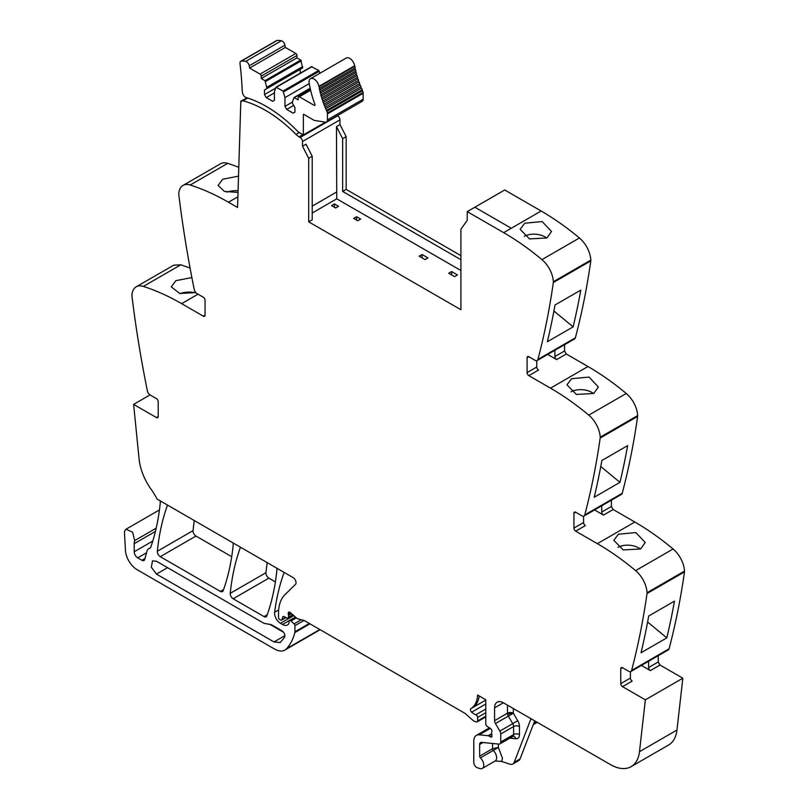 <?xml version="1.0" encoding="UTF-8"?>
<svg xmlns="http://www.w3.org/2000/svg" width="809" height="809" viewBox="0 0 809 809"><rect width="100%" height="100%" fill="white"/><g stroke="black" fill="none" stroke-linecap="round" stroke-linejoin="round"><path stroke-width="1.21" d="M337.353 115.677L337.616 115.829A3.317 1.911 -120 0 1 339.952 119.863L339.982 124.566L336.463 126.598L342.642 138.673L342.642 191.409L460.918 259.699M336.463 126.598L336.756 198.832L460.918 270.509M537.156 360.521L574.623 338.89A4.136 2.387 -120 0 0 575.381 337.798A993.664 573.692 -120 0 0 590.803 260.902A4.965 2.872 -120 0 0 590.833 260.073A20.7 11.953 -120 0 0 579.416 237.988A248.414 143.426 -120 0 0 541.14 211.018L511.278 228.259L474.853 207.225L511.278 228.259L503.663 232.648A248.414 143.426 -120 0 1 533.374 252.721A248.414 143.426 -120 0 1 541.939 259.618A20.7 11.953 -120 0 1 553.366 281.714A4.965 2.872 -120 0 1 553.326 282.543A993.664 573.692 -120 0 1 553.073 284.343A993.664 573.692 -120 0 1 537.914 359.439A4.136 2.387 -120 0 1 537.156 360.521A4.136 2.387 -120 0 1 535.083 360.318L528.843 356.718A2.488 1.436 60 0 0 527.599 356.597A2.488 1.436 60 0 0 527.084 357.73L527.084 372.605L536.751 367.023L536.751 360.683M564.561 344.705L564.561 350.975L566.32 354.008L587.981 366.517L550.504 388.158A248.414 143.426 -120 0 1 580.215 408.232A248.414 143.426 -120 0 1 588.78 415.128A20.7 11.953 -120 0 1 600.207 437.214A4.965 2.872 -120 0 1 600.167 438.043A993.664 573.692 -120 0 1 599.914 439.843A993.664 573.692 -120 0 1 584.755 514.939A4.136 2.387 -120 0 1 583.997 516.031A4.136 2.387 -120 0 1 581.924 515.818L575.684 512.218A2.488 1.436 60 0 0 574.441 512.097A2.488 1.436 60 0 0 573.925 513.23L573.925 528.105L583.592 522.533L583.592 516.182M583.997 516.031L621.464 494.39A4.136 2.387 -120 0 0 622.232 493.308A993.664 573.692 -120 0 0 637.644 416.413A4.965 2.872 -120 0 0 637.674 415.573A20.7 11.953 -120 0 0 626.257 393.487A248.414 143.426 -120 0 0 587.981 366.517M611.402 500.205L611.402 506.474L613.161 509.518L634.822 522.027L597.345 543.658A248.414 143.426 -120 0 1 627.056 563.731A248.414 143.426 -120 0 1 635.621 570.628A20.7 11.953 -120 0 1 647.048 592.714A4.965 2.872 -120 0 1 647.008 593.543A993.664 573.692 -120 0 1 646.755 595.343A993.664 573.692 -120 0 1 631.596 670.449A4.136 2.387 -120 0 1 630.838 671.531A4.136 2.387 -120 0 1 628.765 671.328L622.525 667.728A2.488 1.436 60 0 0 621.282 667.597A2.488 1.436 60 0 0 620.766 668.74L620.766 683.615L630.433 678.033L630.433 671.692M630.838 671.531L668.305 649.9A4.136 2.387 -120 0 0 669.073 648.808A993.664 573.692 -120 0 0 684.485 571.912A4.965 2.872 -120 0 0 684.515 571.083A20.7 11.953 -120 0 0 673.098 548.998A248.414 143.426 -120 0 0 634.822 522.027M658.243 655.705L658.243 661.974L660.002 665.018L682.836 678.205L676.961 730.042L639.484 751.682L645.36 699.836L682.836 678.205M507.476 705.145L507.476 713.194L494.592 720.637L494.592 707.855A12.418 7.17 -120 0 1 497.161 702.161A12.418 7.17 -120 0 1 503.37 702.778L610.431 764.586A41.401 23.906 -120 0 0 631.131 766.639L668.608 745.008A41.401 23.906 -120 0 0 676.172 734.259A41.401 23.906 -120 0 0 676.961 730.042M150.019 394.913L133.616 404.389L156.45 417.565L158.21 416.554L158.21 401.679A2.488 1.436 60 0 0 156.45 398.635L150.211 395.035A4.136 2.387 -120 0 1 147.38 390.889A993.664 573.692 -120 0 1 132.221 298.288A993.664 573.692 -120 0 1 131.968 296.185A4.965 2.872 -120 0 1 131.928 295.315A20.7 11.953 60 0 1 136.195 286.831L173.662 265.2L180.832 264.786L190.075 268.042M238.786 167.352A248.414 143.426 -120 0 0 227.673 163.367A20.7 11.953 -120 0 0 220.513 163.782L183.036 185.413A20.7 11.953 -120 0 0 178.769 193.907A4.965 2.872 -120 0 0 178.809 194.767A993.664 573.692 -120 0 0 194.221 289.47A4.136 2.387 -120 0 0 197.052 293.616L203.292 297.227A2.488 1.436 60 0 1 205.051 300.26L205.051 315.136A2.488 1.436 60 0 1 204.535 316.279A2.488 1.436 60 0 1 203.292 316.157L181.631 303.648L198.023 294.183M460.918 255.644L346.161 189.387L346.161 136.65L339.982 124.566M267.213 562.649A289.814 167.332 -120 0 0 265.959 572.711A4.136 2.387 -120 0 0 268.871 578.142L233.154 598.761L264.037 616.6A4.136 2.387 -120 0 0 266.11 616.802A4.136 2.387 -120 0 0 266.808 615.922A289.814 167.332 -120 0 0 276.9 569.961A4.136 2.387 -120 0 0 276.678 568.11M275.384 581.904L268.871 578.142M194.302 520.561A289.814 167.332 -120 0 0 193.068 530.623A4.136 2.387 -120 0 0 195.97 536.054L160.253 556.673L220.392 591.399A4.136 2.387 -120 0 0 222.455 591.601A4.136 2.387 -120 0 0 223.153 590.722A289.814 167.332 -120 0 0 233.225 544.75A4.136 2.387 -120 0 0 233.002 542.9M231.708 556.693L195.97 536.054M511.278 228.259L541.14 211.018L504.715 189.984L467.238 211.624L467.197 220.341L460.918 229.271L460.918 309.726L308.684 221.838L308.684 158.281L302.505 146.207L306.014 144.174L312.203 156.248L312.203 219.805L308.684 221.838M342.642 191.409L346.161 189.387M346.161 136.65L342.642 138.673M237.876 196.799L228.472 202.23L237.553 207.468L240.819 101.135L247.018 97.97M228.472 202.23A248.414 143.426 -120 0 0 190.196 185.008A20.7 11.953 -120 0 0 183.036 185.413M238.513 176.14L222.697 179.244L218.076 185.443L224.477 191.44L238.008 192.431M136.195 286.831A20.7 11.953 60 0 1 143.355 286.416A248.414 143.426 60 0 1 151.92 289.42A248.414 143.426 60 0 1 181.631 303.648M195.808 292.575L179.82 293.495L171.235 286.861L175.856 280.662L191.875 277.568M133.616 404.389L139.087 458.986A41.401 23.906 -120 0 0 151.293 489.556A41.401 23.906 -120 0 1 157.047 499.042L293.111 577.606A4.136 2.387 -120 0 1 295.73 580.973A4.136 2.387 -120 0 1 295.467 584.351L284.849 594.787A45.547 26.293 -120 0 0 279.206 606.083A45.547 26.293 -120 0 0 278.529 613.262L278.529 617.459A1.658 0.961 -120 0 0 279.702 619.492L280.602 620.007A2.073 1.193 -120 0 0 281.633 620.109A2.073 1.193 -120 0 0 282.017 619.573L282.685 617.075A2.073 1.193 -120 0 1 283.059 616.539A2.073 1.193 -120 0 1 283.969 616.569L287.144 618.086A2.073 1.193 -120 0 0 288.055 618.127A2.073 1.193 -120 0 0 288.489 617.176L288.489 615.356A4.136 2.387 -120 0 0 288.307 614.071A2.488 1.436 -120 0 1 288.712 612.16A2.488 1.436 -120 0 1 289.946 612.282A2.488 1.436 -120 0 1 290.401 612.615L296.377 617.914A4.136 2.387 -120 0 0 297.864 618.774L303.931 620.473L294.931 625.64A1.658 0.961 -120 0 0 294.092 623.86L290.947 620.978A2.073 1.193 -120 0 0 289.501 620.564A2.073 1.193 -120 0 0 289.076 621.514L289.076 622.738A2.073 1.193 -120 0 1 288.944 623.355A9.941 5.734 -120 0 1 287.478 624.983A9.941 5.734 -120 0 1 282.513 624.487L280.43 623.294A8.282 4.783 -120 0 1 274.635 612.241A289.814 167.332 -120 0 1 284.07 572.62A4.136 2.387 -120 0 1 284.151 572.428M149.999 548.067L148.998 548.644A8.697 5.016 -120 0 0 149.523 548.401A8.697 5.016 -120 0 0 151.01 546.479A289.814 167.332 -120 0 0 160.283 502.632A4.136 2.387 -120 0 0 160.051 500.781M148.998 548.644A8.282 4.783 -120 0 0 148.502 548.866A8.282 4.783 -120 0 0 146.985 551.02L144.74 559.413A4.136 2.387 -120 0 1 143.982 560.485A4.136 2.387 -120 0 1 141.909 560.283L137.712 557.856A4.965 2.872 -120 0 1 134.203 551.778L134.203 543.678A12.418 7.17 -120 0 1 134.709 540.584L132.555 532.16L126.012 529.228L124.778 530.775A7.453 4.298 -120 0 0 124.485 533.05L125.446 550.322A16.564 9.566 -120 0 0 137.125 569.698L274.544 649.03A20.7 11.953 -120 0 0 284.899 650.052A20.7 11.953 -120 0 0 286.558 648.727A78.665 45.415 -120 0 0 294.84 632.557A4.136 2.387 -120 0 0 294.931 631.778L294.931 625.64M485.804 716.916L477.179 721.891A2.073 1.193 -120 0 1 476.521 721.952L475.47 721.668A8.282 4.783 -120 0 1 472.436 719.919L465.842 714.064A8.282 4.783 -120 0 0 464.326 712.962L304.669 620.786A4.136 2.387 -120 0 0 303.931 620.473M477.179 721.891A2.073 1.193 -120 0 0 477.613 720.94L477.613 717.421A2.073 1.193 -120 0 0 475.864 714.751A13.247 7.645 -120 0 1 471.657 712.183A2.275 1.315 -120 0 1 470.909 708.654A33.118 19.123 -120 0 0 477.573 695.022L485.804 699.775L485.804 723.964A2.073 1.193 -120 0 0 487.22 726.472L490.537 728.525A2.073 1.193 -120 0 1 491.862 731.579A4.136 2.387 -120 0 0 491.66 732.681L491.66 734.087A4.136 2.387 -120 0 0 491.862 735.411A2.073 1.193 -120 0 1 491.528 737.029A2.073 1.193 -120 0 1 490.487 736.928L488.737 735.907A2.073 1.193 -120 0 0 488.171 735.715L479.221 734.825A12.418 7.17 -120 0 0 476.38 735.381A12.418 7.17 -120 0 0 473.801 741.064L473.801 762.381A4.136 2.387 -120 0 0 477.34 767.731L479.818 768.55A7.038 4.065 -120 0 0 482.295 768.429A7.038 4.065 -120 0 0 480.435 757.871A1.658 0.961 -120 0 1 479.656 756.142L479.656 744.452A4.136 2.387 -120 0 1 480.516 742.551A4.136 2.387 -120 0 1 481.466 742.369L498.931 744.098A4.136 2.387 -120 0 0 499.881 743.916A4.136 2.387 -120 0 0 500.741 742.015L500.741 733.996A4.136 2.387 -120 0 0 499.861 731.073L495.462 723.549A4.136 2.387 -120 0 1 494.592 720.637M498.395 744.047L498.395 747.405L502.48 758.357L501.631 761.421L509.903 764.161A8.282 4.783 -120 0 0 512.825 764.02A8.282 4.783 -120 0 0 514.19 762.331L530.987 718.726M501.631 761.421L495.179 760.986A7.038 4.065 -120 0 0 496.625 758.134A7.038 4.065 -120 0 0 493.318 750.439L480.435 757.871M631.131 766.639A41.401 23.906 -120 0 0 639.484 751.682M648.585 661.287L648.585 667.556A2.488 1.436 60 0 0 650.335 670.6L641.395 665.433M630.433 678.033A2.488 1.436 60 0 0 632.183 681.077L622.525 686.659L645.36 699.836M641.052 652.742A993.664 573.692 -120 0 0 648.717 615.993L674.484 601.117A993.664 573.692 -120 0 1 666.808 637.876L641.052 652.742M618.41 534.203L635.854 532.585L645.208 542.495L640.597 548.977L623.193 549.918L613.829 540.321L618.41 534.203M601.744 505.787L601.744 512.046A2.488 1.436 60 0 0 603.494 515.09L594.554 509.933M573.925 528.105A2.488 1.436 60 0 0 575.684 531.149L597.345 543.658M619.967 482.366L594.211 497.242A993.664 573.692 -120 0 0 601.876 460.493L627.642 445.617A993.664 573.692 -120 0 1 619.967 482.366L600.763 466.51M571.569 378.703L566.978 384.821L576.352 394.418L593.755 393.477L598.367 386.995L589.013 377.075L571.569 378.703M554.893 350.277L554.893 356.547A2.488 1.436 60 0 0 556.653 359.59L547.713 354.423M527.084 372.605A2.488 1.436 60 0 0 528.843 375.649L550.504 388.158M573.126 326.866L547.369 341.742A993.664 573.692 -120 0 0 555.035 304.983L580.801 290.107A993.664 573.692 -120 0 1 573.126 326.866L553.922 311.01M524.728 223.193L520.136 229.321L529.511 238.908L546.914 237.967L551.526 231.485L542.172 221.575L524.728 223.193M240.485 547.218A4.136 2.387 -120 0 0 240.404 547.41A289.814 167.332 -120 0 0 230.241 593.331A4.136 2.387 -120 0 0 233.154 598.761M167.524 505.099A4.136 2.387 -120 0 0 167.443 505.291A289.814 167.332 -120 0 0 157.35 551.253A4.136 2.387 -120 0 0 160.253 556.673M467.238 211.624L503.663 232.648M312.203 156.248L308.684 158.281M334.451 203.919L331.518 205.607L335.624 207.974L338.546 206.285L334.451 203.919L334.451 207.296M451.614 271.561L448.682 273.25L454.537 276.638L457.469 274.939L451.614 271.561L451.614 274.939M356.577 216.701L353.654 218.39L357.75 220.756L360.683 219.067L356.577 216.701L356.577 220.078M422.106 254.522L427.961 257.909L425.028 259.598L419.173 256.21L422.106 254.522L422.106 257.909M226.965 192.148A15.735 8.363 176.3 0 1 238.058 190.752M180.124 293.566A15.735 8.363 176.3 0 1 195.282 292.777M158.21 416.554A2.488 1.436 60 0 1 157.694 417.687A2.488 1.436 60 0 1 156.45 417.565M271.298 624.639L264.037 623.355L156.45 561.244L152.517 560.849L151.313 567.149L156.45 574.087L273.978 641.941L280.187 642.558L284.596 637.27C285.324 634.923 284.455 632.78 282.007 630.828L271.298 624.639M512.825 764.02L518.68 760.632A8.282 4.783 -120 0 0 520.045 758.953L514.19 762.331M534.719 720.88L520.045 758.953M622.525 686.659A2.488 1.436 60 0 1 620.766 683.615M666.808 637.876L647.604 622.01M617.945 547.299A15.735 9.748 -176 0 1 640.455 549.058M575.684 531.149L585.342 525.577A2.488 1.436 60 0 1 583.592 522.533M571.103 391.799A15.735 9.748 -176 0 1 593.614 393.548M528.843 375.649L538.501 370.067A2.488 1.436 60 0 1 536.751 367.023M524.262 236.299A15.735 9.748 -176 0 1 546.773 238.048M299.249 132.514L295.983 134.405A121.724 70.282 -120 0 0 242.963 100.812A3.357 1.942 -120 0 0 241.921 100.913A3.357 1.942 -120 0 0 241.406 101.499L240.819 101.135M492.539 743.461L492.539 748.709A1.658 0.961 -120 0 0 493.318 750.439L498.395 747.405L492.539 748.709L479.656 756.142M269.71 624.265L283.595 632.284M295.983 134.405A12.418 7.17 -120 0 0 299.097 136.852L300.139 137.459A3.317 1.911 -120 0 1 302.485 141.494A3.317 1.911 -120 0 1 302.485 141.504L302.505 146.207M312.203 213.01L336.756 198.832M318.908 86.381A7.038 4.065 -120 0 0 315.449 80.071A7.038 4.065 -120 0 0 310.514 78.675L346.232 58.056A7.038 4.065 -120 0 1 351.167 59.451A7.038 4.065 -120 0 1 354.625 65.762L318.908 86.381L318.999 86.937L354.716 66.318A1.244 0.718 -120 0 1 355.151 67.258A1.244 0.718 -120 0 1 355.02 67.956L319.302 88.575L319.595 90.011A1.244 0.718 -120 0 1 320.061 90.952A1.244 0.718 -120 0 1 319.959 91.67L355.677 71.05L356.031 72.497A1.244 0.718 -120 0 1 356.526 73.417A1.244 0.718 -120 0 1 356.466 74.165L320.748 94.784L321.153 96.241A1.244 0.718 -120 0 1 321.679 97.131A1.244 0.718 -120 0 0 321.679 97.131A1.244 0.718 -120 0 1 321.648 97.919L357.366 77.3L357.821 78.766A1.244 0.718 -120 0 1 358.377 79.636A1.244 0.718 -120 0 0 358.377 79.636A1.244 0.718 -120 0 1 358.387 80.445L322.67 101.064L323.185 102.531A1.244 0.718 -120 0 1 323.752 103.39A1.244 0.718 -120 0 0 323.752 103.39A1.244 0.718 -120 0 1 323.802 104.209L359.52 83.59L360.086 85.056A1.244 0.718 -120 0 1 360.683 85.885A1.244 0.718 -120 0 0 360.683 85.885A1.244 0.718 -120 0 1 360.763 86.725L325.046 107.344L325.663 108.8A1.244 0.718 -120 0 1 326.28 109.609A1.244 0.718 -120 0 0 326.28 109.609A1.244 0.718 -120 0 1 326.401 110.469L362.119 89.85L362.523 90.729A4.581 2.639 -120 0 1 363.069 92.448A4.561 2.629 -120 0 1 363.14 93.278L327.423 113.897L327.423 119.874A4.551 2.629 60 0 1 326.614 121.866A4.551 2.629 60 0 1 326.482 121.957A4.551 2.629 60 0 1 325.299 122.139L314.681 120.47A3.944 2.275 60 0 1 313.73 120.116L303.85 114.413A1.254 0.728 60 0 0 303.365 114.302L303.365 134.921L325.471 122.159M240.799 61.251L276.516 40.632A3.924 2.265 -120 0 1 277.123 40.45A32.936 19.012 -120 0 1 281.38 40.784A3.924 2.265 -120 0 1 284.93 45.162L249.212 65.782A3.924 2.265 -120 0 0 245.663 61.403A32.936 19.012 -120 0 0 241.406 61.069A3.924 2.265 -120 0 0 240.799 61.251A3.924 2.265 -120 0 0 240.01 63.537A314.944 181.833 -120 0 1 242.184 90.527A7.069 4.085 -120 0 0 242.538 92.63A4.136 2.387 -120 0 0 246.138 97.576A121.734 70.282 -120 0 1 249.405 98.627A121.724 70.282 -120 0 1 296.863 130.512A12.448 7.19 60 0 0 299.977 132.969L303.365 134.921M249.212 65.782L249.617 68.057L285.334 47.438L295.801 53.485L260.083 74.104L249.617 68.057M284.93 45.162L285.334 47.438M261.256 76.137L261.256 78.503L265.018 80.678L300.736 60.048L296.974 57.884L296.974 55.518L261.256 76.137A1.658 0.961 -120 0 0 260.083 74.104M296.974 55.518A1.658 0.961 -120 0 0 295.801 53.485M296.974 57.884L261.256 78.503M265.018 80.678L266.97 88.555L302.687 67.936L300.736 60.048M302.687 66.581L266.97 87.21M266.97 88.555L264.482 89.991L264.482 94.562L266.232 97.606L272.673 101.317L274.433 100.306L274.433 91.518L275.97 87.19L283.029 91.063L284.97 97.606L284.97 106.394L286.73 109.437L293.171 113.149L294.931 112.138L294.931 107.577L292.433 103.259L292.433 101.914L293.97 97.586L298.147 99.8L298.147 97.434A1.658 0.961 -120 0 1 298.491 96.675A1.658 0.961 -120 0 1 298.541 96.645A1.658 0.961 -120 0 1 299.32 96.756L314.135 105.312A1.244 0.718 -120 0 0 314.762 105.372A1.244 0.718 -120 0 0 314.903 104.25A80.051 46.214 -120 0 1 309.169 83.165A7.038 4.065 -120 0 1 310.514 78.675M300.2 73.204L300.2 69.372L264.482 89.991M275.556 88.161L264.482 94.562M274.433 92.873L266.232 97.606M311.536 66.753L318.746 70.444L319.798 73.316M309.24 83.59L284.97 97.606M292.433 102.076L284.97 106.394M293.687 105.423L286.73 109.437M354.625 65.762L354.716 66.318M319.302 88.575A1.244 0.718 -120 0 0 319.434 87.888A1.244 0.718 -120 0 0 318.999 86.937M355.02 67.956L355.313 69.392L319.595 90.011M355.677 71.05A1.244 0.718 -120 0 0 355.778 70.332A1.244 0.718 -120 0 0 355.313 69.392M319.959 91.67L320.313 93.116L356.031 72.497M320.748 94.784A1.244 0.718 -120 0 0 320.809 94.036A1.244 0.718 -120 0 0 320.313 93.116M356.466 74.165L356.87 75.621L321.153 96.241M357.366 77.3A1.244 0.718 -120 0 0 357.396 76.531A1.244 0.718 -120 0 0 357.386 76.511A1.244 0.718 -120 0 0 356.87 75.621M321.648 97.919L322.113 99.386L357.821 78.766M322.67 101.064A1.244 0.718 -120 0 0 322.66 100.276A1.244 0.718 -120 0 0 322.113 99.386M358.387 80.445L358.903 81.911L323.185 102.531M359.52 83.59A1.244 0.718 -120 0 0 359.479 82.781A1.244 0.718 -120 0 0 359.469 82.761A1.244 0.718 -120 0 0 358.903 81.911M323.802 104.209L324.369 105.676L360.086 85.056M325.046 107.344A1.244 0.718 -120 0 0 324.965 106.525A1.244 0.718 -120 0 0 324.965 106.505A1.244 0.718 -120 0 0 324.369 105.676M360.763 86.725L361.38 88.181L325.663 108.8M362.119 89.85A1.244 0.718 -120 0 0 362.007 89.01A1.244 0.718 -120 0 0 361.997 88.99A1.244 0.718 -120 0 0 361.38 88.181M326.401 110.469L326.806 111.359L362.523 90.729M327.423 113.897A4.561 2.629 -120 0 0 327.352 113.068A4.581 2.639 -120 0 0 326.806 111.359M363.14 93.278L363.14 99.254A4.551 2.629 60 0 1 362.331 101.246A4.551 2.629 60 0 1 362.199 101.337L326.482 121.957M227.673 163.367L190.196 185.008M203.292 316.157L205.051 315.136M143.355 286.416L180.832 264.786M144.973 558.513L141.909 560.283M146.51 552.78L137.712 557.856M152.78 541.049L134.203 551.778M155.429 531.422L134.203 543.678M156.198 528.176L134.709 540.584M319.808 629.523L286.558 648.727M309.948 623.83L294.84 632.557M309.321 623.466L294.931 631.778M301.261 619.724L294.092 623.86M296.337 617.874L290.947 620.978M295.406 617.045L282.513 624.487M293.768 615.598L280.43 623.294M278.67 609.915L274.635 612.241M285.739 617.419L282.017 619.573M283.716 616.478L282.685 617.075M292.757 614.709L288.489 617.176M291.513 613.606L288.489 615.356M290.562 612.767L288.307 614.071M485.804 716.208L477.613 720.94M485.804 712.689L477.613 717.421M485.804 709.008L475.864 714.751M485.804 704.012L471.657 712.183M485.804 700.058L472.668 707.642A2.275 1.315 -120 0 0 472.658 707.642L470.909 708.654M472.668 707.642A33.118 19.123 -120 0 0 479.171 695.942M491.953 736.079L490.487 736.928M491.66 734.218L488.737 735.907M491.66 733.702L488.171 735.715M490.345 728.403L479.221 734.825M536.033 721.638L533.96 722.841M650.335 670.6L660.002 665.018M648.585 667.556L658.243 661.974M669.073 648.808L631.596 670.449M684.485 571.912L647.008 593.543M684.515 571.083L647.048 592.714M673.098 548.998L635.621 570.628M603.494 515.09L613.161 509.518M601.744 512.046L611.402 506.474M622.232 493.308L584.755 514.939M637.644 416.413L600.167 438.043M637.674 415.573L600.207 437.214M626.257 393.487L588.78 415.128M556.653 359.59L566.32 354.008M554.893 356.547L564.561 350.975M575.381 337.798L537.914 359.439M590.803 260.902L553.326 282.543M590.833 260.073L553.366 281.714M579.416 237.988L541.939 259.618M267.223 614.759L264.037 616.6M265.959 572.711L230.241 593.331M223.567 589.559L220.392 591.399M193.068 530.623L157.35 551.253M513.331 708.532L513.331 713.194A4.136 2.387 0 0 0 507.476 713.194A4.136 2.387 -120 0 0 507.698 714.63A4.136 2.387 -120 0 0 508.345 716.117L495.462 723.549M509.872 738.152L515.859 738.738A8.282 4.783 -120 0 0 519.469 734.582L519.469 726.553A8.282 4.783 -120 0 0 517.72 720.728L513.331 713.194A4.136 1.284 -16.7 0 0 507.698 714.63M503.37 702.778L494.592 707.855M620.766 668.74L622.525 667.728M573.925 513.23L575.684 512.218M527.084 357.73L528.843 356.718M247.726 98.061L242.963 100.812M482.993 742.52L479.656 744.452M515.859 738.738A4.136 3.125 95.7 0 0 513.341 736.311L512.764 736.473A4.136 2.387 -120 0 0 513.614 734.582L500.741 742.015M519.469 726.553A4.136 2.387 0 0 0 513.614 726.553L513.614 734.582A4.136 2.387 0 0 1 519.469 734.582M499.861 731.073L512.744 723.64A4.136 2.387 -120 0 1 513.614 726.553L500.741 733.996M517.72 720.728L512.744 723.64L508.345 716.117L513.331 713.194M284.92 635.621L273.978 641.941M167.574 567.665L156.45 574.087M302.485 141.504L334.097 123.241M339.952 119.863L334.097 123.251M336.756 191.955L312.203 206.133M302.9 134.658L299.097 136.852M337.616 115.829L300.139 137.459M277.123 40.45L241.406 61.069M281.38 40.784L245.663 61.403M265.574 81.466L301.292 60.837M276.385 87.23L312.102 66.611M318.746 70.444L283.029 91.063M283.585 91.852L319.302 71.232M294.385 97.626L310.211 88.494M310.616 90.234L299.32 96.756M314.135 105.312L315.014 104.806M363.069 92.448L327.352 113.068M327.423 119.874L363.14 99.254M150.161 547.905L148.502 548.866M159.444 509.923L126.012 529.228M320.131 629.715L284.899 650.052M295.477 617.115L289.501 620.564M286.042 617.56L281.633 620.109M293.242 615.133L288.055 618.127M489.435 727.837L476.38 735.381M537.247 722.336L533.262 724.642M495.179 760.986L482.295 768.429M247.16 97.889L241.921 100.913M512.764 736.473L499.881 743.916M275.97 87.19L311.687 66.571M293.97 97.586L310.15 88.242M310.494 89.738L298.491 96.675"/></g></svg>
